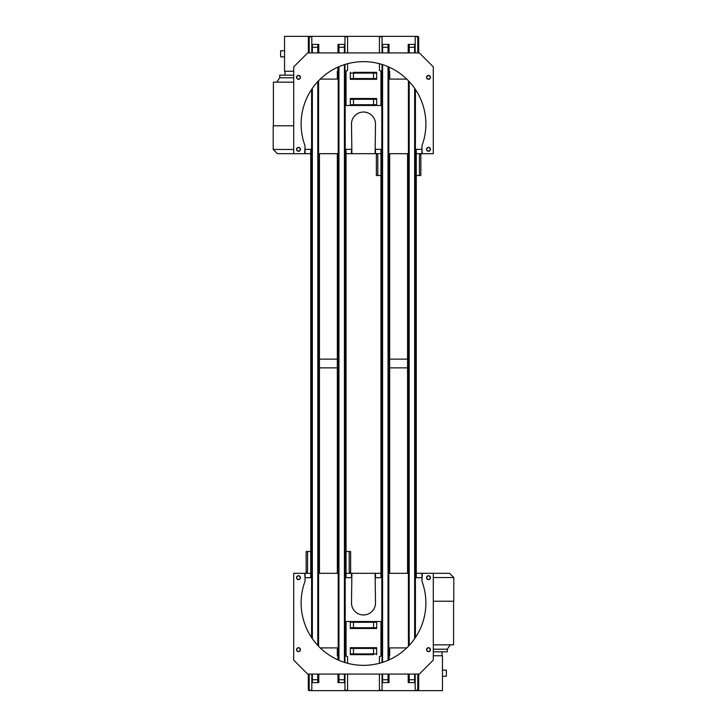<?xml version="1.0" encoding="UTF-8"?>
<svg xmlns="http://www.w3.org/2000/svg" width="727" height="727" viewBox="0 0 727 727"><rect width="100%" height="100%" fill="white"/><g stroke="black" fill="none" stroke-linecap="round" stroke-linejoin="round"><path stroke-width="1.09" d="M418.679 52.926L418.679 37.222L415.19 36.35L417.807 36.35L418.679 37.222L418.679 41.239L418.588 36.841M347.579 52.926L347.579 37.15L344.962 36.35L382.038 36.35L379.421 37.15L379.421 52.926M379.421 63.712L379.421 70.446L382.038 71.246L382.038 153.688L380.948 153.688L380.948 573.312L351.886 573.312L351.505 602.974A11.995 11.995 0 0 0 363.5 614.969A11.995 11.995 0 0 0 375.495 602.974L375.114 573.312M388.036 51.326L389.018 51.326L389.018 44.402L382.038 44.402L382.038 36.35L382.038 52.926L382.038 36.35L415.19 36.35L415.19 44.402L408.21 44.402L408.21 51.326L409.192 51.326M350.323 99.272L353.467 99.272L353.467 98.508L350.323 98.508L376.677 98.508L376.677 105.488L380.948 105.488L380.948 71.246L382.038 71.246L382.038 64.467L382.038 71.246L380.948 71.246L380.948 105.488L346.052 105.488L346.052 71.246L344.962 71.246L347.579 70.446L347.579 63.712M417.807 52.926L417.807 36.35M415.19 52.926L415.19 36.35M308.412 36.841L308.321 41.239M308.321 52.926L308.43 36.804M293.708 71.246L284.548 71.246L284.548 36.35L309.193 36.35L309.193 37.15L308.321 37.222L309.193 36.35L311.81 36.35L309.193 37.15L309.193 52.926M317.808 51.326L318.789 51.326L318.789 44.402L311.81 44.402L311.81 36.35L311.81 52.926M350.323 98.508L350.323 105.488L346.052 105.488L346.052 71.246L344.962 71.246L344.962 64.467L344.962 153.688L375.114 153.688L375.495 124.026A11.995 11.995 0 0 0 363.5 112.031A11.995 11.995 0 0 0 351.505 124.026L351.886 153.688M338.964 51.326L337.982 51.326L337.982 44.402L344.962 44.402L344.962 36.35L344.962 52.926L344.962 36.35L311.81 36.35M308.321 685.852L308.412 690.159M311.81 674.074L311.81 690.65L309.193 690.65L308.321 689.778L311.81 690.65L311.81 682.598L318.789 682.598L318.789 675.674L317.808 675.674M308.321 689.778L308.321 674.074M309.193 674.074L309.193 690.65M338.964 675.674L337.982 675.674L337.982 682.598L344.962 682.598L344.962 690.65L347.579 689.85L347.579 674.074M347.579 663.288L347.579 656.554L344.962 655.754L344.962 573.312L346.052 573.312L346.052 149.326L351.505 149.326L351.505 153.688M379.421 674.074L379.421 689.85L382.038 690.65L344.962 690.65L344.962 674.074L344.962 690.65L311.81 690.65M376.677 627.728L373.533 627.728L373.533 628.491L376.677 628.491L350.323 628.491L350.323 621.512L346.052 621.512L346.052 655.754L344.962 655.754L344.962 662.533L344.962 655.754L346.052 655.754L346.052 621.512L380.948 621.512L380.948 655.754L382.038 655.754L379.421 656.554L379.421 663.288M418.588 690.159L418.679 685.761L418.57 690.196M376.677 628.491L376.677 621.512L380.948 621.512L380.948 655.754L382.038 655.754L382.038 662.533L382.038 573.312L380.948 573.312L380.948 175.498L380.948 573.312L380.948 175.498L377.804 175.498L377.804 155.869L377.222 153.688L376.368 153.688L376.368 175.498L377.804 175.498M388.036 675.674L389.018 675.674L389.018 682.598L382.038 682.598L382.038 690.65L382.038 674.074L382.038 690.65L415.19 690.65L417.807 689.85L417.807 674.074M418.679 674.074L418.679 689.778L417.807 690.65L415.19 690.65L415.19 674.074M418.679 689.778L417.807 689.85L417.807 690.65L442.452 690.65L442.452 655.754L433.292 655.754M420.86 153.688L416.28 153.688L416.28 149.326L421.951 149.326L422.332 153.688L433.292 153.688L433.292 66.884L419.334 52.926L307.666 52.926L293.708 66.884L293.708 153.688L304.668 153.688L305.049 145.809A62.377 62.377 0 0 1 363.5 61.65A62.377 62.377 0 0 1 421.951 145.809L421.951 153.688L420.86 153.688L420.86 175.498L416.28 175.498L416.28 153.688L415.19 153.688L415.19 89.112M419.424 175.498L419.424 155.869L420.006 153.688M296.761 149.326A1.745 1.745 0 0 0 298.506 151.071A1.745 1.745 0 0 0 300.251 149.326A1.745 1.745 0 0 0 298.506 147.581A1.745 1.745 0 0 0 296.761 149.326M433.292 577.547L453.793 577.547L449.559 573.312L422.332 573.312L421.951 581.191A62.377 62.377 0 0 1 363.5 665.35A62.377 62.377 0 0 1 305.049 581.191L305.049 573.312L306.14 573.312L306.14 551.502L310.72 551.502L310.72 149.326L305.049 149.326L305.049 153.688L311.81 153.688L311.81 89.112M430.239 149.326A1.745 1.745 0 0 0 428.494 147.581A1.745 1.745 0 0 0 426.749 149.326A1.745 1.745 0 0 0 428.494 151.071A1.745 1.745 0 0 0 430.239 149.326M430.239 77.353A1.745 1.745 0 0 0 428.494 75.608A1.745 1.745 0 0 0 426.749 77.353A1.745 1.745 0 0 0 428.494 79.098A1.745 1.745 0 0 0 430.239 77.353M296.761 77.353A1.745 1.745 0 0 0 298.506 79.098A1.745 1.745 0 0 0 300.251 77.353A1.745 1.745 0 0 0 298.506 75.608A1.745 1.745 0 0 0 296.761 77.353M408.647 80.988L408.647 153.688L388.582 153.688L388.582 71.246L389.672 71.246L389.672 79.098L389.018 67.111M298.506 79.307A1.954 1.954 0 0 0 300.46 77.353A1.954 1.954 0 0 0 298.506 75.399A1.954 1.954 0 0 0 296.552 77.353A1.954 1.954 0 0 0 298.506 79.307M298.506 151.28A1.954 1.954 0 0 0 300.46 149.326A1.954 1.954 0 0 0 298.506 147.372A1.954 1.954 0 0 0 296.552 149.326A1.954 1.954 0 0 0 298.506 151.28M428.494 151.28A1.954 1.954 0 0 0 430.448 149.326A1.954 1.954 0 0 0 428.494 147.372A1.954 1.954 0 0 0 426.54 149.326A1.954 1.954 0 0 0 428.494 151.28M428.494 79.307A1.954 1.954 0 0 0 430.448 77.353A1.954 1.954 0 0 0 428.494 75.399A1.954 1.954 0 0 0 426.54 77.353A1.954 1.954 0 0 0 428.494 79.307M377.222 153.688L380.948 153.688L380.948 149.326L375.495 149.326L375.495 153.688L376.368 153.688M382.475 71.246L382.475 655.754L381.82 655.754L381.82 71.246L382.584 71.246M388.145 655.754L388.145 71.246L388.8 71.246L388.8 655.754L388.036 655.754M406.766 79.098L389.672 79.098L406.766 79.098M318.353 80.988L318.353 153.688L338.418 153.688L338.418 71.246L337.328 71.246L337.328 79.098L320.234 79.098L337.328 79.098L337.982 67.111M338.855 71.246L338.2 71.246L338.2 655.754L338.964 655.754L338.964 71.246M344.416 71.246L345.18 71.246L345.18 655.754L344.525 655.754L344.525 71.246M376.677 98.508L373.533 98.508L373.533 99.272L376.677 99.272M350.323 73.1L376.677 73.1M350.323 78.552L353.467 78.552L353.467 72.336L376.677 72.336L373.533 72.336L373.533 79.316L376.677 79.316L350.323 79.316L353.467 79.316L353.467 78.552L376.677 78.552M350.323 104.724L353.467 104.724L353.467 99.272L373.533 99.272L373.533 104.724L376.677 104.724M353.467 105.488L353.467 104.724L373.533 104.724L373.533 105.488M376.677 72.336L376.677 79.316M350.323 72.336L350.323 79.316M319.444 359.138L337.328 359.138L337.328 367.862L319.444 367.862M310.72 359.138L310.72 367.862M273.416 125.771L273.416 82.151L293.708 82.151M293.708 149.453L273.207 149.453L277.441 153.688L293.708 153.688M293.708 77.789L279.75 77.789L279.75 75.172L293.708 75.172M273.207 149.453L273.207 125.771L293.708 125.771M338.964 44.402L338.964 52.926M338.964 66.675L338.964 660.325M338.964 674.074L338.964 682.598M344.416 44.402L344.416 52.926M344.416 64.639L344.416 662.361M344.416 674.074L344.416 679.745L338.964 679.745M344.416 682.598L344.416 679.745M349.196 551.502L350.632 551.502L350.632 573.312L349.778 573.312L349.196 571.131L349.196 551.502L346.052 551.502L346.052 153.688M337.328 573.312L337.328 153.688M311.592 637.561L311.592 89.439M312.247 638.524L312.247 88.476M317.917 645.558L317.917 81.442M318.571 646.239L318.571 80.761M319.444 573.312L319.444 153.688L319.444 573.312M311.81 637.888L311.81 573.312L310.72 573.312L310.72 153.688M337.982 659.889L337.328 647.902L320.234 647.902L337.328 647.902L337.328 655.754L338.418 655.754L338.418 573.312L318.353 573.312L318.353 646.012M318.789 674.074L318.789 682.598M344.525 675.674L344.525 682.598M312.247 682.598L312.247 675.674M312.356 675.674L311.81 675.674M337.982 682.598L337.982 674.074M312.356 44.402L312.356 52.926M312.356 88.321L312.356 638.679M312.356 674.074L312.356 682.598M317.808 44.402L317.808 52.926M317.808 81.56L317.808 645.44M317.808 674.074L317.808 679.745L312.356 679.745M317.808 682.598L317.808 679.745M344.416 51.326L344.962 51.326M337.982 44.402L337.982 52.926M344.525 46.383L344.743 51.326M344.525 44.402L344.525 51.326M284.548 50.745L280.622 50.745L280.622 56.851L284.548 56.851M312.028 51.326L312.247 46.383M318.789 44.402L318.789 52.926M312.247 51.326L312.247 44.402M407.556 367.862L389.672 367.862L389.672 359.138L407.556 359.138M416.28 367.862L416.28 359.138M453.584 601.229L453.584 644.849L433.292 644.849M433.292 649.211L447.25 649.211L447.25 651.828L433.292 651.828M453.793 577.547L453.793 601.229L433.292 601.229M388.036 682.598L388.036 674.074M388.036 660.325L388.036 66.675M388.036 52.926L388.036 44.402M382.584 682.598L382.584 674.074M382.584 662.361L382.584 64.639M382.584 52.926L382.584 47.255L388.036 47.255M382.584 44.402L382.584 47.255M389.672 153.688L389.672 573.312M415.408 89.439L415.408 637.561M414.753 88.476L414.753 638.524M409.083 81.442L409.083 645.558M408.429 80.761L408.429 646.239M407.556 153.688L407.556 573.312M416.28 175.498L416.28 573.312L415.19 573.312L415.19 637.888M408.21 52.926L408.21 44.402M382.475 51.326L382.475 44.402M414.753 44.402L414.753 51.326M414.644 51.326L415.19 51.326M389.018 44.402L389.018 52.926M414.644 682.598L414.644 674.074M414.644 638.679L414.644 88.321M414.644 52.926L414.644 44.402M409.192 682.598L409.192 674.074M409.192 645.44L409.192 81.56M409.192 52.926L409.192 47.255L414.644 47.255M409.192 44.402L409.192 47.255M382.584 675.674L382.038 675.674M389.018 682.598L389.018 674.074M389.018 659.889L389.672 647.902L406.766 647.902L389.672 647.902L389.672 655.754L388.582 655.754L388.582 573.312L408.647 573.312L408.647 646.012M409.192 675.674L408.21 675.674L408.21 682.598L415.19 682.598L415.19 690.65M382.475 680.617L382.257 675.674M382.475 682.598L382.475 675.674M442.452 676.255L446.378 676.255L446.378 670.149L442.452 670.149M414.972 675.674L414.753 680.617M408.21 682.598L408.21 674.074M414.753 675.674L414.753 682.598M307.576 551.502L307.576 571.131L306.994 573.312L310.72 573.312L310.72 577.674L305.049 577.674L304.668 573.312L293.708 573.312L293.708 660.116L307.666 674.074L419.334 674.074L433.292 660.116L433.292 573.312M306.14 573.312L306.994 573.312M430.239 577.674A1.745 1.745 0 0 0 428.494 575.929A1.745 1.745 0 0 0 426.749 577.674A1.745 1.745 0 0 0 428.494 579.419A1.745 1.745 0 0 0 430.239 577.674M421.951 577.674L421.951 573.312L416.28 573.312L416.28 577.674L421.951 577.674M296.761 577.674A1.745 1.745 0 0 0 298.506 579.419A1.745 1.745 0 0 0 300.251 577.674A1.745 1.745 0 0 0 298.506 575.929A1.745 1.745 0 0 0 296.761 577.674M296.761 649.647A1.745 1.745 0 0 0 298.506 651.392A1.745 1.745 0 0 0 300.251 649.647A1.745 1.745 0 0 0 298.506 647.902A1.745 1.745 0 0 0 296.761 649.647M430.239 649.647A1.745 1.745 0 0 0 428.494 647.902A1.745 1.745 0 0 0 426.749 649.647A1.745 1.745 0 0 0 428.494 651.392A1.745 1.745 0 0 0 430.239 649.647M428.494 647.693A1.954 1.954 0 0 0 426.54 649.647A1.954 1.954 0 0 0 428.494 651.601A1.954 1.954 0 0 0 430.448 649.647A1.954 1.954 0 0 0 428.494 647.693M428.494 575.72A1.954 1.954 0 0 0 426.54 577.674A1.954 1.954 0 0 0 428.494 579.628A1.954 1.954 0 0 0 430.448 577.674A1.954 1.954 0 0 0 428.494 575.72M298.506 575.72A1.954 1.954 0 0 0 296.552 577.674A1.954 1.954 0 0 0 298.506 579.628A1.954 1.954 0 0 0 300.46 577.674A1.954 1.954 0 0 0 298.506 575.72M298.506 647.693A1.954 1.954 0 0 0 296.552 649.647A1.954 1.954 0 0 0 298.506 651.601A1.954 1.954 0 0 0 300.46 649.647A1.954 1.954 0 0 0 298.506 647.693M349.778 573.312L346.052 573.312L346.052 577.674L351.505 577.674L351.505 573.312L350.632 573.312M375.495 573.312L375.495 577.674L380.948 577.674L380.948 573.312M350.323 628.491L353.467 628.491L353.467 627.728L350.323 627.728M376.677 653.9L350.323 653.9M376.677 648.448L373.533 648.448L373.533 654.663L350.323 654.663L353.467 654.663L353.467 647.684L350.323 647.684L376.677 647.684L373.533 647.684L373.533 648.448L350.323 648.448M376.677 622.276L373.533 622.276L373.533 627.728L353.467 627.728L353.467 622.276L350.323 622.276M373.533 621.512L373.533 622.276L353.467 622.276L353.467 621.512M350.323 654.663L350.323 647.684M376.677 654.663L376.677 647.684M344.416 47.255L338.964 47.255M337.982 675.301L338.964 675.301M344.416 675.301L344.962 675.301M337.982 675.537L338.964 675.537M344.416 675.537L344.962 675.537M318.789 675.301L317.808 675.301M312.356 675.301L311.81 675.301M317.808 47.255L312.356 47.255M337.982 51.699L338.964 51.699M344.416 51.699L344.962 51.699M318.789 51.463L317.808 51.463M312.356 51.463L311.81 51.463M318.789 51.699L317.808 51.699M312.356 51.699L311.81 51.699M382.584 679.745L388.036 679.745M389.018 51.699L388.036 51.699M382.584 51.699L382.038 51.699M389.018 51.463L388.036 51.463M382.584 51.463L382.038 51.463M408.21 51.699L409.192 51.699M414.644 51.699L415.19 51.699M409.192 679.745L414.644 679.745M389.018 675.301L388.036 675.301M382.584 675.301L382.038 675.301M408.21 675.537L409.192 675.537M414.644 675.537L415.19 675.537M408.21 675.301L409.192 675.301M414.644 675.301L415.19 675.301M284.984 75.172L284.984 71.246M279.75 77.789L276.696 82.151M344.416 675.674L344.962 675.674M312.356 51.326L311.81 51.326M442.016 651.828L442.016 655.754M447.25 649.211L450.304 644.849M382.584 51.326L382.038 51.326M414.644 675.674L415.19 675.674"/></g></svg>
